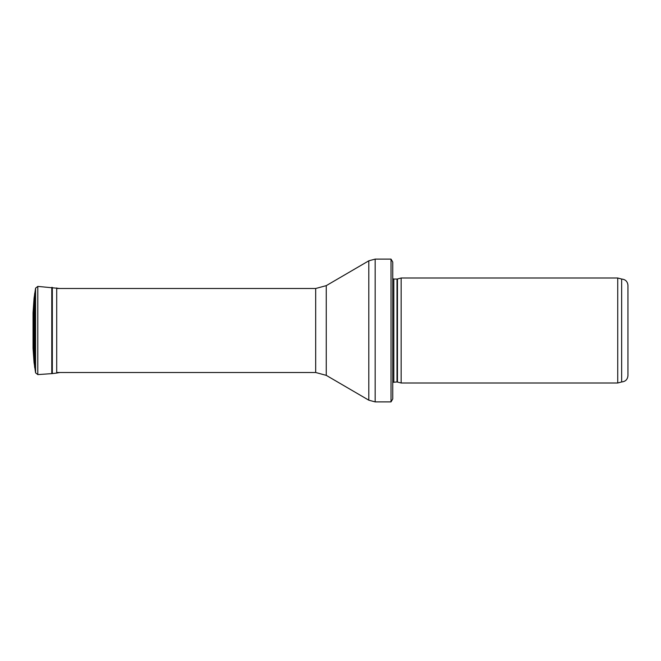 <?xml version="1.0" encoding="UTF-8"?>
<svg xmlns="http://www.w3.org/2000/svg" width="661" height="661" viewBox="0 0 661 661"><rect width="100%" height="100%" fill="white"/><g stroke="black" fill="none" stroke-linecap="round" stroke-linejoin="round"><path stroke-width="0.99" d="M621.654 381.951C625.48 381.579 627.578 379.48 627.95 375.646L627.95 285.354C627.578 281.52 625.48 279.421 621.654 279.049L621.654 381.951L617.729 383L401.153 383L401.153 278L617.729 278L617.729 383M397.443 382.008L397.443 278.992L397.013 279.049L397.013 381.951L401.153 383M397.013 381.951L392.75 382.339M392.75 262.037L392.75 398.963L391.015 401.896L391.015 259.104L392.75 262.037L392.75 387.197M391.015 401.896L375.159 401.896L368.805 400.186L326.253 375.357L315.677 372.498L56.747 372.498M59.821 288.502L37.801 286.403L35.595 288.146L34.058 298.128L33.058 312.62L33.058 348.091M397.013 279.049L393.824 279.049L393.824 381.951M391.015 259.104L375.159 259.104L375.159 401.896M315.677 372.498L315.677 288.502L326.253 285.643L368.805 260.814L368.805 400.186M326.253 285.643L326.253 375.357M33.058 312.909L34.025 298.673L34.025 362.327L33.058 348.38M56.706 287.948L56.706 373.052L59.821 372.498M52.326 287.411L52.326 373.589L56.706 373.052M51.773 287.37L51.773 373.63L52.326 373.589M37.801 286.403L37.801 374.597L51.773 373.63M35.595 288.146L35.595 372.854L34.025 362.327M34.595 293.74L34.595 367.26M34.058 298.128L34.058 362.872M621.654 279.049L617.729 278M397.443 278.992L401.153 278M393.824 279.049L392.75 278.661M368.805 260.814L375.159 259.104M315.677 288.502L56.747 288.502M33.05 312.777L33.05 348.231M37.801 374.597L35.595 372.854"/></g></svg>
